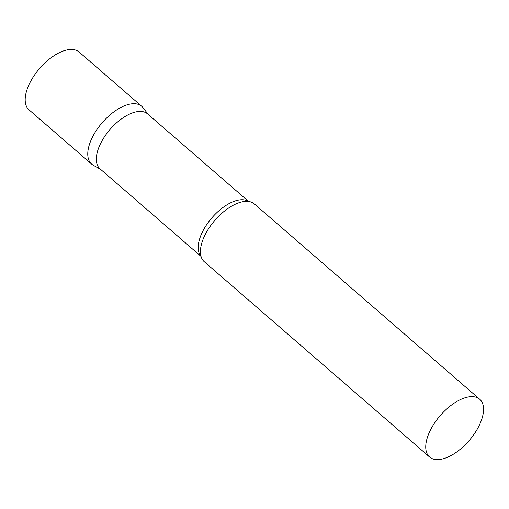 <?xml version="1.0" encoding="UTF-8"?>
<svg xmlns="http://www.w3.org/2000/svg" width="509" height="509" viewBox="0 0 509 509"><rect width="100%" height="100%" fill="white"/><g stroke="black" fill="none" stroke-linecap="round" stroke-linejoin="round"><path stroke-width="0.76" d="M91.62 164.089A38.239 19.1 -49.1 0 1 96.557 130.113A38.239 19.1 -49.1 0 1 131.901 103.817A38.239 19.1 -49.1 0 1 141.712 106.292L79.124 52.045A38.239 19.1 -49.1 0 0 69.313 49.57A38.239 19.1 -49.1 0 0 33.969 75.866A38.239 19.1 -49.1 0 0 29.032 109.842L91.62 164.089M248.615 201.475L147.559 113.889A36.33 18.146 130.9 0 0 100.426 143.862A36.33 18.146 130.9 0 0 99.974 168.797L201.023 256.383M148.259 114.5L143.048 107.717A38.239 19.1 130.9 0 0 118.603 108.722A38.239 19.1 130.9 0 0 92.097 137.844A38.239 19.1 130.9 0 0 93.217 165.209L100.667 169.402M479.694 399.228L254.373 203.937A38.239 19.1 130.9 0 0 245.338 201.392A38.239 19.1 130.9 0 0 204.758 235.489A38.239 19.1 130.9 0 0 200.476 253.151A38.239 19.1 130.9 0 0 204.281 261.734L429.602 457.025A38.239 19.1 130.9 0 0 479.211 425.473A38.239 19.1 130.9 0 0 479.694 399.228A38.239 19.1 130.9 0 0 430.08 430.779A38.239 19.1 130.9 0 0 429.602 457.025M248.462 201.456A36.33 18.146 130.9 0 0 202.315 232.174A36.33 18.146 130.9 0 0 200.985 256.237"/></g></svg>
